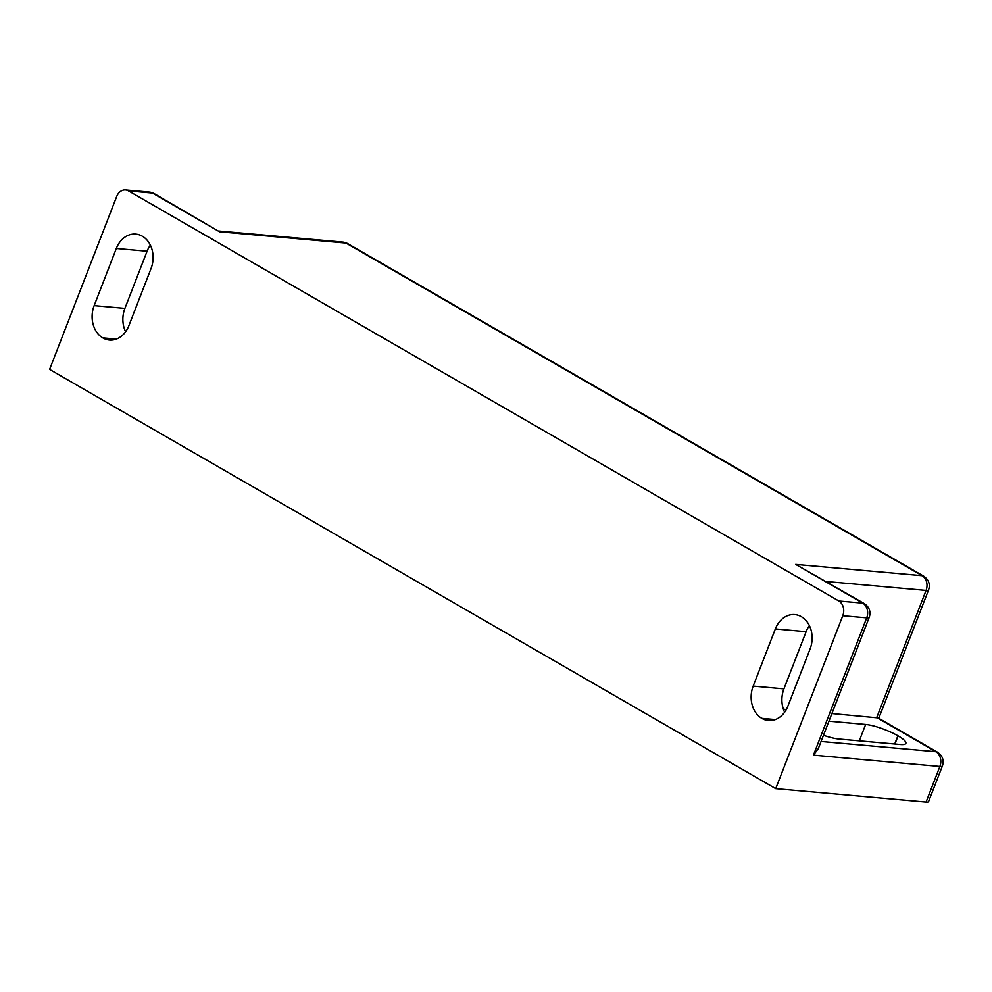<?xml version="1.0" encoding="UTF-8"?>
<svg xmlns="http://www.w3.org/2000/svg" width="992" height="992" viewBox="0 0 992 992"><rect width="100%" height="100%" fill="white"/><g stroke="black" fill="none" stroke-linecap="round" stroke-linejoin="round"><path stroke-width="1.49" d="M926.069 802.057A11.16 2.356 21.2 0 0 928.586 801.536L942.4 765.936A11.16 2.356 -158.8 0 1 939.883 766.456L926.069 802.057L775.707 788.628L842.791 615.722L866.71 617.855L813.44 755.16L939.883 766.456A11.16 8.804 -84.9 0 0 935.94 751.725A11.16 6.448 -60 0 1 937.576 752.234L878.118 717.898L831.891 713.546M813.44 755.16L818.288 748.638L869.228 617.334A11.16 2.356 -158.8 0 1 866.71 617.855A11.16 8.804 -84.9 0 0 862.767 603.124L795.683 564.398L922.126 575.695L345.985 243.052A11.16 8.804 95.1 0 0 343.034 242.11L347.622 243.561A11.16 6.448 120 0 0 345.985 243.052L219.53 231.756L152.446 193.031L128.526 190.898A11.16 8.804 95.1 0 0 125.575 189.943A11.16 8.804 95.1 0 0 116.684 196.503L49.6 369.408L775.707 788.628M128.526 190.898L838.848 600.991A11.16 8.804 95.1 0 1 842.791 615.722M142.253 236.17A24.44 19.282 -84.9 0 0 135.792 234.1A24.44 19.282 -84.9 0 0 116.324 248.459L94.153 305.623A24.44 19.282 -84.9 0 0 102.796 337.875L102.957 337.962A24.44 19.282 -84.9 0 0 109.418 340.045A24.44 19.282 -84.9 0 0 128.886 325.674L151.057 268.51A24.44 19.282 -84.9 0 0 142.414 236.257L142.253 236.17M801.276 616.652A24.44 19.282 -84.9 0 0 794.803 614.581A24.44 19.282 -84.9 0 0 775.347 628.94L753.176 686.104A24.44 19.282 -84.9 0 0 761.819 718.357L761.968 718.444A24.44 19.282 -84.9 0 0 768.44 720.527A24.44 19.282 -84.9 0 0 787.896 706.155L810.08 648.991A24.44 19.282 -84.9 0 0 801.437 616.739L801.276 616.652M828.94 721.184L865.656 724.458A24.44 5.171 -158.8 0 1 897.909 735.779L898.07 735.866A24.44 5.171 -158.8 0 1 905.882 743.368A24.44 5.171 -158.8 0 1 900.376 744.508L838.724 739.003A24.44 5.171 -158.8 0 1 823.472 735.27M150.362 245.148A24.44 19.282 -84.9 0 0 147.089 251.212L124.905 308.376A24.44 19.282 -84.9 0 0 125.6 331.737M809.385 625.617A24.44 19.282 -84.9 0 0 806.112 631.693L783.928 688.857A24.44 19.282 -84.9 0 0 784.622 712.219M786.358 709.478L783.395 709.218M219.53 231.756L154.082 193.539A11.16 6.448 120 0 0 152.446 193.031A11.16 8.804 -84.9 0 0 149.494 192.088L154.082 193.539M795.683 564.398L864.404 603.632A11.16 6.448 120 0 0 862.767 603.124L838.848 600.991M894.908 744.025L898.07 735.866M897.909 735.779L894.722 744M859.295 740.838L865.656 724.458M878.776 718.282L928.586 589.905A11.16 2.356 -158.8 0 1 926.069 590.414L876.742 717.551L935.94 751.725L821.066 741.47M826.038 581.486L926.069 590.414A11.16 8.804 95.1 0 0 922.126 575.695A11.16 6.448 -60 0 1 923.763 576.191L347.622 243.561M116.324 248.459L147.089 251.212M124.905 308.376L94.153 305.623M102.957 337.962L116.151 339.152M116.324 339.09L102.796 337.875M775.347 628.94L806.112 631.693M783.928 688.857L753.176 686.104M761.968 718.444L775.174 719.622M775.335 719.56L761.819 718.357M125.575 189.943L149.494 192.088M942.4 765.936C944.21 760.405 942.611 755.83 937.576 752.234M928.586 589.905C930.397 584.362 928.797 579.799 923.763 576.191M869.228 617.334C871.038 611.804 869.426 607.228 864.404 603.632M343.034 242.11L219.034 231.037"/></g></svg>
